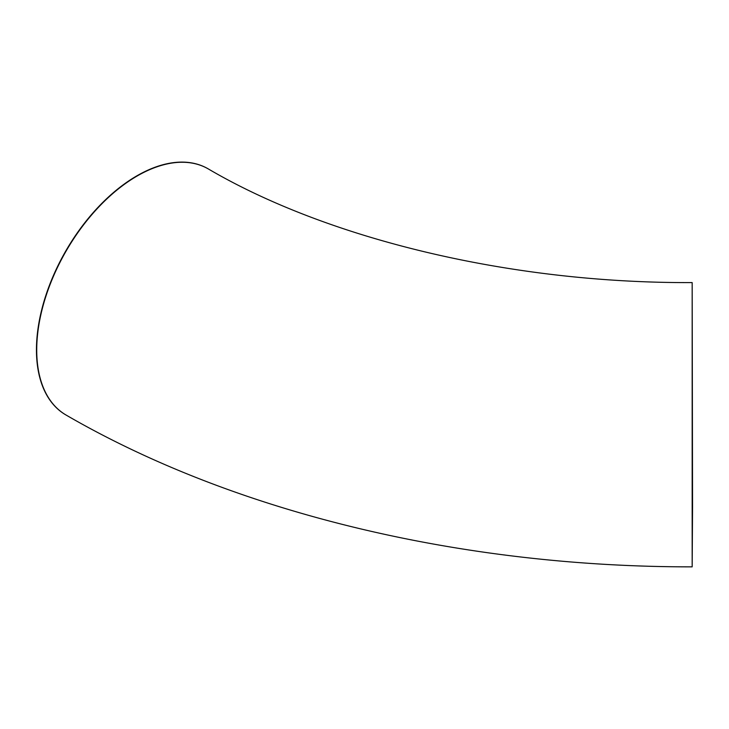 <?xml version="1.0" encoding="UTF-8"?>
<svg xmlns="http://www.w3.org/2000/svg" width="729" height="729" viewBox="0 0 729 729"><rect width="100%" height="100%" fill="white"/><g stroke="black" fill="none" stroke-linecap="round" stroke-linejoin="round"><path stroke-width="1.09" d="M692.55 506.773L692.167 566.852L692.167 282.588L692.55 506.773M208.148 168.836A142.128 82.058 120 0 0 208.02 168.763A142.128 82.058 120 0 0 98.488 206.836A142.128 82.058 120 0 0 36.45 349.874A142.128 82.058 120 0 0 65.883 414.938A142.128 82.058 120 0 0 66.02 415.02M692.167 282.588C509.38 283.408 327.102 238.62 208.284 168.918A142.128 82.058 120 0 0 98.761 206.99A142.128 82.058 120 0 0 36.723 350.029A142.128 82.058 120 0 0 66.157 415.093C236.014 513.553 463.052 567.089 692.167 566.852"/></g></svg>

